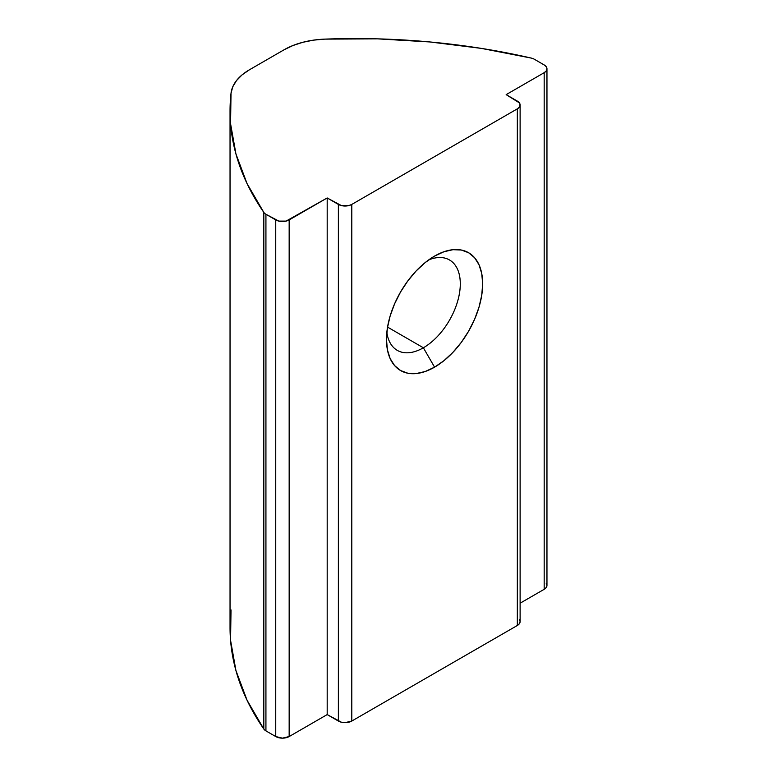 <?xml version="1.0" encoding="UTF-8"?>
<svg xmlns="http://www.w3.org/2000/svg" width="777" height="777" viewBox="0 0 777 777"><rect width="100%" height="100%" fill="white"/><g stroke="black" fill="none" stroke-linecap="round" stroke-linejoin="round"><path stroke-width="1.17" d="M386.839 332.294A52.205 30.138 120 0 0 423.378 347.785L434.566 367.162A68.017 39.268 -60 0 1 386.47 339.394A68.017 39.268 -60 0 1 434.566 256.089L425.184 262.568L416.161 270.94L407.847 280.876L400.563 291.987L394.58 303.856L390.132 316.025L387.393 328.02L386.47 339.394L387.393 349.689L390.132 358.527L394.58 365.569L400.563 370.532L407.847 373.232L416.161 373.562L425.184 371.513L434.566 367.162L443.949 360.674L452.972 352.302L461.285 342.375L468.58 331.255L474.562 319.386L479.001 307.226L481.74 295.221L482.663 283.858L481.74 273.553L479.001 264.714L474.562 257.682L468.58 252.719L461.285 250.019L452.972 249.689L443.949 251.738L434.566 256.089A68.017 39.268 -60 0 1 482.663 283.858A68.017 39.268 -60 0 1 434.566 367.162L423.378 347.785A52.205 30.138 120 0 0 460.198 286.927A52.205 30.138 120 0 0 428.603 259.955A52.205 30.138 -60 0 1 449.485 259.955A52.205 30.138 -60 0 1 457.488 301.787A52.205 30.138 -60 0 1 423.378 347.785L387.548 327.098L423.378 347.785A52.205 30.138 -60 0 1 397.28 350.369A52.205 30.138 -60 0 1 386.839 332.284M231.022 609.906L230.555 640.297L235.926 670.522L247.057 700.232L263.821 729.04L263.821 212.412A474.543 273.98 180 0 1 230.041 110.888L230.041 627.515A474.543 273.98 0 0 0 263.821 729.04A9.489 5.478 0 0 0 265.928 730.885L275.738 736.547L265.928 730.885L265.928 214.258L275.738 219.92L275.738 736.547L282.449 738.15L289.161 736.547L327.185 714.587L327.185 197.96L338.374 204.419L338.374 721.046L327.185 714.587L289.161 736.547L289.161 219.92L327.185 197.96L327.185 714.587L341.453 722.231L345.085 722.649L351.796 721.046L351.796 204.419L517.336 108.848L517.336 625.475L351.796 721.046L517.336 625.475L519.395 623.698L520.114 621.6L519.395 619.502M230.041 110.888A474.543 273.98 180 0 1 231.022 93.279L230.555 123.669L235.926 153.904L247.057 183.605L263.821 212.412A9.489 5.478 0 0 0 265.928 214.258L278.817 221.105L286.082 221.105L327.185 197.96L341.453 205.614L348.718 205.614L351.796 204.419L517.336 108.848L519.395 107.071L520.114 104.973L519.395 102.875L506.157 94.639L544.182 72.688L544.182 589.306L520.114 603.205L544.182 589.306L546.241 587.529L546.959 585.431L546.241 583.342M544.182 64.938L534.372 59.275A9.489 5.478 0 0 0 531.177 58.061L481.284 48.378L429.836 41.948L377.467 38.85L324.835 39.122A474.543 273.98 180 0 1 531.177 58.061A9.489 5.478 180 0 1 534.372 59.275L544.182 64.938A9.489 5.478 180 0 1 546.959 68.813L546.241 66.715L544.182 64.938M284.159 49.738L249.417 69.794L242.123 74.845L236.509 80.575L232.77 86.781L231.022 93.279A63.277 36.529 180 0 1 249.417 69.794L284.159 49.738A63.277 36.529 180 0 1 324.835 39.122L313.578 40.132L302.816 42.288L292.91 45.532L284.159 49.738M520.114 104.973A9.489 5.478 180 0 1 517.336 108.848L517.336 625.475A9.489 5.478 0 0 0 520.114 621.6L520.114 104.973A9.489 5.478 180 0 0 517.336 101.097L506.157 94.639L544.182 72.688L546.241 70.911L546.959 68.813A9.489 5.478 180 0 1 544.182 72.688L544.182 589.306A9.489 5.478 0 0 0 546.959 585.431L546.959 68.813M351.796 721.046L351.796 204.419A9.489 5.478 180 0 1 338.374 204.419L338.374 721.046A9.489 5.478 0 0 0 351.796 721.046M265.928 730.885L265.928 214.258A9.489 5.478 180 0 1 263.821 212.412L263.821 729.04A9.489 5.478 0 0 0 265.928 730.885M289.161 736.547L289.161 219.92A9.489 5.478 180 0 1 275.738 219.92L275.738 736.547A9.489 5.478 0 0 0 289.161 736.547"/></g></svg>
